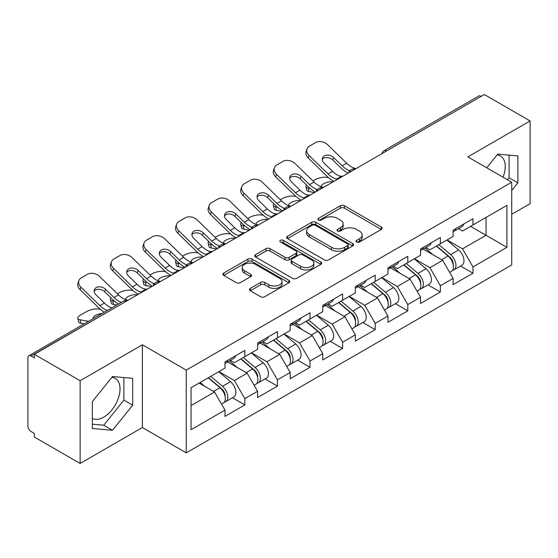 <?xml version="1.0" encoding="UTF-8"?>
<svg xmlns="http://www.w3.org/2000/svg" width="558" height="558" viewBox="0 0 558 558"><rect width="100%" height="100%" fill="white"/><g stroke="black" fill="none" stroke-linecap="round" stroke-linejoin="round"><path stroke-width="0.84" d="M356.667 242.005A2.03 1.172 0 0 0 359.533 242.005L381.323 229.429A2.902 1.674 0 0 0 382.174 228.243A2.902 1.674 0 0 0 381.323 227.064L344.412 205.756A2.902 1.674 0 0 0 340.31 205.756L318.527 218.331A2.03 1.172 0 0 0 317.934 219.161A2.03 1.172 0 0 0 318.527 219.985A2.03 1.172 0 0 0 321.394 219.985L324.219 218.359A9.277 5.357 0 0 1 337.339 218.359L340.415 220.138A9.277 5.357 0 0 1 343.135 223.925A9.277 5.357 0 0 1 340.415 227.713L337.597 229.338A2.03 1.172 0 0 0 337.004 230.168A2.03 1.172 0 0 0 337.597 230.998A2.03 1.172 0 0 0 340.464 230.998L343.289 229.373A9.277 5.357 0 0 1 356.409 229.373L359.485 231.145A9.277 5.357 0 0 1 362.205 234.932A9.277 5.357 0 0 1 359.485 238.719L356.667 240.352A2.03 1.172 0 0 0 356.074 241.182A2.03 1.172 0 0 0 356.667 242.005L356.667 240.352M92.349 418.374A23.045 13.301 120 0 0 103.732 417.154A23.045 13.301 120 0 0 118.784 396.85A23.045 13.301 120 0 0 115.255 378.387A23.045 13.301 120 0 0 111.851 377.341M497.066 154.943A23.045 13.301 -60 0 1 500.47 155.982A23.045 13.301 -60 0 1 503.051 177.207M250.298 288.388A2.902 1.674 0 0 0 249.447 289.567A2.902 1.674 0 0 0 250.298 290.753L260.649 296.73A2.902 1.674 0 0 0 264.75 296.73L288.946 282.76A2.902 1.674 0 0 0 289.797 281.581A2.902 1.674 0 0 0 288.946 280.395L252.042 259.086A2.902 1.674 0 0 0 247.94 259.086L223.744 273.057A2.902 1.674 0 0 0 222.893 274.236A2.902 1.674 0 0 0 223.744 275.422L236.25 282.641A2.902 1.674 0 0 0 240.352 282.641L250.702 276.663A2.902 1.674 0 0 0 251.553 275.478A2.902 1.674 0 0 0 250.702 274.299L244.502 270.714A7.756 4.478 0 0 1 242.228 267.547A7.756 4.478 0 0 1 247.02 263.411A7.756 4.478 0 0 1 255.473 264.38L279.774 278.414A7.756 4.478 0 0 1 282.041 281.581A7.756 4.478 0 0 1 277.256 285.717A7.756 4.478 0 0 1 268.803 284.747L264.75 282.404A2.902 1.674 0 0 0 260.649 282.404L250.298 288.388L250.298 290.753M142.381 344.788L80.129 380.73L34.373 354.316L484.351 94.532L530.1 120.94L467.848 156.882L511.714 182.208L186.246 370.121L142.381 344.788L142.381 427.533L186.246 452.859L186.246 370.121M324.421 259.916A2.902 1.674 0 0 0 328.522 259.916L352.719 245.945A2.902 1.674 0 0 0 353.57 244.76A2.902 1.674 0 0 0 352.719 243.574L315.807 222.265A2.902 1.674 0 0 0 311.706 222.265L287.51 236.236A2.902 1.674 0 0 0 286.666 237.422A2.902 1.674 0 0 0 287.51 238.601L324.421 259.916M281.246 242.444A2.03 1.172 0 0 1 283.311 242.73L283.311 240.324L320.836 261.988A2.902 1.674 0 0 1 321.68 263.167A2.902 1.674 0 0 1 320.836 264.353L296.64 278.323A2.902 1.674 0 0 1 292.538 278.323L255.627 257.015L255.627 254.643A2.902 1.674 0 0 0 254.776 255.829A2.902 1.674 0 0 0 255.627 257.015M255.627 254.643L265.985 248.666A2.902 1.674 0 0 1 270.086 248.666L285.054 257.308A2.902 1.674 0 0 0 289.156 257.308L296.019 253.346A2.902 1.674 0 0 0 296.87 252.16A2.902 1.674 0 0 0 296.019 250.974L280.437 241.977A2.03 1.172 0 0 1 279.844 241.147A2.03 1.172 0 0 1 281.099 240.066A2.03 1.172 0 0 1 283.311 240.324M186.246 452.859L511.714 264.952L511.714 182.208M232.449 397.756L244.843 404.913L244.843 398.642L234.402 380.549L218.938 371.628M244.843 404.913L225 416.373L225 410.102L191.052 429.702L191.052 387.726L225 368.127L225 361.856L244.843 350.403L244.843 356.674L257.587 349.315L257.587 343.044L277.431 331.585L277.431 337.855L290.174 330.496L290.174 324.226L310.025 312.773L310.025 319.043L322.768 311.685L322.768 305.414L342.612 293.954L342.612 300.225L355.355 292.866L355.355 286.596L375.199 275.143L375.199 281.413L387.943 274.055L387.943 267.784L407.786 256.324L407.786 262.595L420.53 255.243L420.53 248.966L440.374 237.513L440.374 243.783L453.117 236.425L453.117 230.154L472.968 218.694L472.968 224.965L506.915 205.365L506.915 247.34L472.968 266.94L462.519 248.847L447.063 239.926M460.573 266.054L472.968 273.211L472.968 266.94M472.968 273.211L453.117 284.671L453.117 278.4L440.374 285.752L429.932 267.666L414.475 258.738M427.979 284.873L440.374 292.029L440.374 285.752M440.374 292.029L420.53 303.482L420.53 297.212L407.786 304.57L397.345 286.477L381.881 277.549M395.392 303.685L407.786 310.841L407.786 304.57M407.786 310.841L387.943 322.301L387.943 316.03L375.199 323.382L364.758 305.296L349.294 296.368M362.805 322.503L375.199 329.652L375.199 323.382M375.199 329.652L355.355 341.112L355.355 334.842L342.612 342.2L332.163 324.107L316.707 315.179M330.217 341.315L342.612 348.471L342.612 342.2M342.612 348.471L322.768 359.931L322.768 353.653L310.025 361.012L299.576 342.926L284.12 333.998M297.63 360.133L310.025 367.283L310.025 361.012M310.025 367.283L290.174 378.743L290.174 372.472L277.431 379.831L266.989 361.737L251.532 352.809M265.036 378.945L277.431 386.101L277.431 379.831M277.431 386.101L257.587 397.561L257.587 391.284L244.843 398.642M230.363 360.37L234.402 362.7L244.843 356.674M234.402 380.549L247.145 373.197L227.643 361.94M257.587 391.284L247.145 373.197M262.951 341.559L266.989 343.888L277.431 337.855M266.989 361.737L279.732 354.379L260.237 343.121M290.174 372.472L279.732 354.379M295.538 322.74L299.576 325.07L310.025 319.043M299.576 342.926L312.32 335.567L292.824 324.31M322.768 353.653L312.32 335.567M328.125 303.929L332.163 306.258L342.612 300.225M332.163 324.107L344.907 316.749L325.412 305.491M355.355 334.842L344.907 316.749M360.719 285.11L364.758 287.44L375.199 281.413M364.758 305.296L377.494 297.937L357.999 286.679M387.943 316.03L377.494 297.937M393.306 266.299L397.345 268.628L407.786 262.595M397.345 286.477L410.088 279.119L390.586 267.861M420.53 297.212L410.088 279.119M425.894 247.48L429.932 249.81L440.374 243.783M429.932 267.666L442.675 260.307L423.18 249.049M453.117 278.4L442.675 260.307M481.219 96.339L386.582 150.974M385.25 151.741A4.429 2.56 120 0 1 386.373 150.855A4.429 2.56 60 0 0 384.162 150.632L478.792 95.997A4.429 2.56 60 0 1 481.01 96.22M458.481 228.668L462.519 230.998L472.968 224.965M462.519 248.847L486.025 235.281L486.025 217.432L506.915 205.365M470.561 226.353L506.915 247.34M511.714 214.293L530.1 203.684L530.1 120.94M80.129 380.73L80.129 463.468L34.373 437.06L34.373 433.44L31.032 431.508A4.429 2.56 -120 0 1 27.9 426.082L27.9 357.817A4.429 2.56 -120 0 1 28.821 355.788A4.429 2.56 -120 0 1 31.032 356.011L34.373 357.936L34.373 354.316M80.129 463.468L142.381 427.533M191.052 405.575L214.551 392.009L199.094 383.088M225 410.102L214.551 392.009M511.714 190.473L517.88 182.808L517.88 155.926L497.722 154.127L486.736 167.791M132.665 378.331L112.507 376.531L92.349 401.607L92.349 428.488L112.507 430.288L132.665 405.206L132.665 378.331M357.476 242.298L359.485 241.133A9.277 5.357 0 0 0 362.205 237.345L362.205 234.932M343.135 223.925L343.135 226.339A9.277 5.357 0 0 1 340.415 230.126L338.406 231.284M381.281 229.45L344.412 208.162A2.902 1.674 0 0 0 340.31 208.162L319.336 220.277M352.677 245.966L315.807 224.679A2.902 1.674 0 0 0 311.706 224.679L287.551 238.629M347.592 245.59A2.03 1.172 0 0 0 348.185 244.76A2.03 1.172 0 0 0 347.592 243.93L315.193 225.23A2.03 1.172 0 0 0 312.327 225.23L309.348 226.946A9.277 5.357 0 0 0 306.635 230.733A9.277 5.357 0 0 0 309.348 234.52L331.494 247.306A9.277 5.357 0 0 0 344.621 247.306L347.592 245.59L347.592 248.003A2.03 1.172 0 0 0 348.185 247.173L348.185 244.76M306.635 230.733L306.635 233.146A9.277 5.357 0 0 0 309.348 236.934L309.348 234.52M347.592 248.003L344.621 249.719A9.277 5.357 0 0 1 331.494 249.719L309.348 236.934M255.669 257.036L265.985 251.079L265.985 248.666M296.87 252.16L296.87 254.574A2.902 1.674 0 0 1 296.019 255.752L289.156 259.721A2.902 1.674 0 0 1 285.054 259.721L270.086 251.079A2.902 1.674 0 0 0 265.985 251.079M283.311 242.73L320.794 264.373M300.588 266.278A7.756 4.478 0 0 0 309.041 267.247A7.756 4.478 0 0 0 313.826 263.111A7.756 4.478 0 0 0 311.552 259.944L302.994 254.999A2.902 1.674 0 0 0 298.893 254.999L292.022 258.968A2.902 1.674 0 0 0 291.171 260.154A2.902 1.674 0 0 0 292.022 261.332L300.588 266.278L300.588 268.691A7.756 4.478 0 0 0 309.041 269.66A7.756 4.478 0 0 0 313.826 265.524L313.826 263.111M291.171 260.154L291.171 262.56A2.902 1.674 0 0 0 292.022 263.746L292.022 261.332M300.588 268.691L292.022 263.746M282.041 281.581L282.041 283.987A7.756 4.478 0 0 1 277.256 288.13A7.756 4.478 0 0 1 268.803 287.154L264.75 284.817A2.902 1.674 0 0 0 260.649 284.817L250.333 290.774M242.228 267.547L242.228 269.96A7.756 4.478 0 0 0 244.502 273.127L244.502 270.714M250.668 276.684L244.502 273.127M288.911 282.787L252.042 261.5A2.902 1.674 0 0 0 247.94 261.5L223.779 275.443M507.48 179.767L509.105 177.744L509.105 155.145M509.105 177.744L517.88 182.808M92.349 424.206L103.732 425.224L123.89 400.142L123.89 377.543M123.89 400.142L132.665 405.206M103.732 425.224L112.507 430.288M328.536 177.674L326.814 177.36A8.865 3.181 -14.2 0 0 314.614 179.906L312.892 180.904M306.516 184.984A8.865 3.181 -14.2 0 0 305.896 186.658A8.865 3.181 -14.2 0 0 308.218 188.095L309.104 191.575L314.559 192.559M310.171 188.451L308.218 188.095M322.036 187.021A6.794 2.434 165.8 0 1 321.401 186.295A6.794 2.434 165.8 0 1 323.445 183.805A6.794 2.434 165.8 0 1 332.791 181.852L332.833 182.006M309.104 191.575A8.865 3.181 165.8 0 1 306.781 190.132L305.896 186.658M450.634 257.908L449.169 257.064M452.503 270.337A9.751 5.629 -120 0 0 453.919 269.898A9.751 5.629 -120 0 0 455.67 263.083A9.751 5.629 -120 0 0 450.599 254.588L438.839 244.669M453.919 269.898L461.961 265.252A9.751 5.629 -120 0 0 463.712 258.438A9.751 5.629 -120 0 0 458.641 249.949L446.881 240.024M436.572 245.98L449.985 257.294A5.908 3.411 60 0 1 453.173 264.576M449.636 272.367L451.415 271.341A9.751 5.629 -120 0 0 453.166 264.527A9.751 5.629 -120 0 0 448.088 256.038L436.328 246.12M432.938 254.685L425.008 247.989M342.968 176.161A6.794 2.644 167.4 0 1 341.44 176.265L339.215 175.903A19.795 11.425 -120 0 1 337.074 174.856A19.795 11.425 -120 0 1 332.526 171.355L324.065 163.11A6.794 4.987 -160.3 0 1 322.475 158.04A6.794 4.987 -160.3 0 1 324.324 155.912A6.794 4.987 -160.3 0 1 333.677 157.565L342.138 165.803A19.795 11.425 -120 0 0 346.685 169.304A19.795 11.425 -120 0 0 348.827 170.35L350.278 171.16M333.998 181.329A23.631 13.643 60 0 1 332.582 180.583A23.631 13.643 60 0 1 327.155 176.405L308.218 157.963A8.865 6.501 -160.3 0 1 306.147 151.351L307.026 148.895A8.865 6.501 19.7 0 1 309.439 146.119L315.5 142.618A8.865 6.501 19.7 0 1 327.692 144.773L346.63 163.215A19.795 11.425 -120 0 0 351.177 166.716A19.795 11.425 -120 0 0 355.153 168.342L356.109 168.565M348.101 173.189A23.631 13.643 60 0 1 346.685 172.443A23.631 13.643 60 0 1 341.259 168.265L332.791 160.02A6.794 4.987 19.7 0 0 323.445 158.367A6.794 4.987 19.7 0 0 322.259 159.351M307.026 148.895A8.865 6.501 19.7 0 0 309.104 155.508L328.041 173.95A19.795 11.425 -120 0 0 332.582 177.451A19.795 11.425 -120 0 0 336.565 179.076L337.52 179.299M453.229 230.091A9.751 5.629 60 0 1 453.117 230.475M455.733 228.641A9.751 5.629 60 0 1 453.919 231.298A9.751 5.629 60 0 1 453.117 231.633M463.775 224.002A9.751 5.629 60 0 1 461.961 226.66L453.919 231.298M295.949 196.493L294.226 196.179A8.865 3.181 -14.2 0 0 282.027 198.725L280.304 199.722M273.929 203.796A8.865 3.181 -14.2 0 0 273.308 205.477A8.865 3.181 -14.2 0 0 275.631 206.913L276.51 210.387L281.964 211.37M277.577 207.262L275.631 206.913M289.449 205.839A6.794 2.434 165.8 0 1 288.814 205.114A6.794 2.434 165.8 0 1 290.858 202.617A6.794 2.434 165.8 0 1 300.204 200.664L300.246 200.824M276.51 210.387A8.865 3.181 165.8 0 1 274.187 208.95L273.308 205.477M418.047 276.719L416.582 275.875M419.916 289.149A9.751 5.629 -120 0 0 421.332 288.709A9.751 5.629 -120 0 0 423.083 281.895A9.751 5.629 -120 0 0 418.005 273.406L406.252 263.488M421.332 288.709L429.374 284.064A9.751 5.629 -120 0 0 431.125 277.256A9.751 5.629 -120 0 0 426.047 268.761L414.294 258.842M403.985 264.792L417.398 276.105A5.908 3.411 60 0 1 420.586 283.387M417.049 291.185L418.828 290.16A9.751 5.629 -120 0 0 420.579 283.345A9.751 5.629 -120 0 0 415.501 274.85L403.741 264.931M400.351 273.504L392.42 266.808M263.362 215.304L261.632 214.99A8.865 3.181 -14.2 0 0 249.44 217.536L247.71 218.534M241.335 222.614A8.865 3.181 -14.2 0 0 240.721 224.288A8.865 3.181 -14.2 0 0 243.044 225.725L243.923 229.205L249.377 230.189M244.99 226.081L243.044 225.725M256.861 224.651A6.794 2.434 165.8 0 1 256.227 223.925A6.794 2.434 165.8 0 1 258.263 221.435A6.794 2.434 165.8 0 1 267.617 219.482L267.652 219.636M243.923 229.205A8.865 3.181 165.8 0 1 241.6 227.762L240.721 224.288M385.459 295.538L383.995 294.694M387.329 307.967A9.751 5.629 -120 0 0 388.745 307.528A9.751 5.629 -120 0 0 390.495 300.713A9.751 5.629 -120 0 0 385.418 292.218L373.658 282.299M388.745 307.528L396.787 302.882A9.751 5.629 -120 0 0 398.538 296.068A9.751 5.629 -120 0 0 393.46 287.579L381.707 277.654M371.398 283.61L384.811 294.924A5.908 3.411 60 0 1 387.998 302.206M384.462 309.997L386.234 308.972A9.751 5.629 -120 0 0 387.991 302.157A9.751 5.629 -120 0 0 382.914 293.668L371.154 283.75M367.764 292.315L359.833 285.619M230.775 234.123L229.045 233.809A8.865 3.181 -14.2 0 0 216.853 236.355L215.123 237.352M208.748 241.426A8.865 3.181 -14.2 0 0 208.127 243.107A8.865 3.181 -14.2 0 0 210.457 244.544L211.336 248.017L216.79 249.001M212.403 244.892L210.457 244.544M224.274 243.469A6.794 2.434 165.8 0 1 223.632 242.737A6.794 2.434 165.8 0 1 225.676 240.247A6.794 2.434 165.8 0 1 235.03 238.294L235.064 238.454M211.336 248.017A8.865 3.181 165.8 0 1 209.013 246.58L208.127 243.107M352.865 314.349L351.407 313.505M354.735 326.779A9.751 5.629 -120 0 0 356.157 326.339A9.751 5.629 -120 0 0 357.908 319.525A9.751 5.629 -120 0 0 352.83 311.036L341.071 301.118M356.157 326.339L364.2 321.694A9.751 5.629 -120 0 0 365.95 314.886A9.751 5.629 -120 0 0 360.873 306.391L349.113 296.472M338.811 302.422L352.217 313.736A5.908 3.411 60 0 1 355.411 321.017M351.875 328.815L353.646 327.79A9.751 5.629 -120 0 0 355.397 320.976A9.751 5.629 -120 0 0 350.319 312.48L338.566 302.562M335.177 311.134L327.239 304.438M198.188 252.934L196.458 252.621A8.865 3.181 -14.2 0 0 184.266 255.166L182.536 256.164M176.161 260.237A8.865 3.181 -14.2 0 0 175.54 261.918A8.865 3.181 -14.2 0 0 177.863 263.355L178.748 266.829L184.203 267.819M179.816 263.711L177.863 263.355M191.68 262.281A6.794 2.434 165.8 0 1 191.045 261.556A6.794 2.434 165.8 0 1 193.089 259.058A6.794 2.434 165.8 0 1 202.435 257.112L202.477 257.266M178.748 266.829A8.865 3.181 165.8 0 1 176.426 265.392L175.54 261.918M320.278 333.168L318.82 332.324M322.147 345.597A9.751 5.629 -120 0 0 323.563 345.158A9.751 5.629 -120 0 0 325.321 338.343A9.751 5.629 -120 0 0 320.243 329.848L308.483 319.929M323.563 345.158L331.605 340.513A9.751 5.629 -120 0 0 333.363 333.698A9.751 5.629 -120 0 0 328.285 325.202L316.526 315.284M306.216 321.241L319.629 332.554A5.908 3.411 60 0 1 322.817 339.836M319.281 347.627L321.059 346.602A9.751 5.629 -120 0 0 322.81 339.787A9.751 5.629 -120 0 0 317.732 331.299L305.979 321.38M302.589 329.945L294.652 323.249M165.593 271.753L163.871 271.439A8.865 3.181 -14.2 0 0 151.671 273.985L149.949 274.982M143.573 279.056A8.865 3.181 -14.2 0 0 142.953 280.737A8.865 3.181 -14.2 0 0 145.275 282.174L146.161 285.647L151.616 286.631M147.228 282.522L145.275 282.174M159.093 281.099A6.794 2.434 165.8 0 1 158.458 280.367A6.794 2.434 165.8 0 1 160.502 277.877A6.794 2.434 165.8 0 1 169.848 275.924L169.89 276.084M146.161 285.647A8.865 3.181 165.8 0 1 143.831 284.21L142.953 280.737M287.691 351.979L286.226 351.135M289.56 364.409A9.751 5.629 -120 0 0 290.976 363.969A9.751 5.629 -120 0 0 292.727 357.155A9.751 5.629 -120 0 0 287.649 348.666L275.896 338.748M290.976 363.969L299.018 359.324A9.751 5.629 -120 0 0 300.769 352.517A9.751 5.629 -120 0 0 295.698 344.021L283.938 334.103M273.629 340.052L287.042 351.366A5.908 3.411 60 0 1 290.23 358.648M286.693 366.439L288.472 365.413A9.751 5.629 -120 0 0 290.223 358.606A9.751 5.629 -120 0 0 285.145 350.11L273.385 340.192M269.995 348.764L262.065 342.068M310.374 194.972A6.794 2.644 167.4 0 1 308.846 195.077L306.628 194.714A19.795 11.425 -120 0 1 304.487 193.668A19.795 11.425 -120 0 1 299.939 190.166L291.478 181.929A6.794 4.987 -160.3 0 1 289.888 176.858A6.794 4.987 -160.3 0 1 291.736 174.724A6.794 4.987 -160.3 0 1 301.083 176.377L309.55 184.621A19.795 11.425 -120 0 0 314.098 188.123A19.795 11.425 -120 0 0 316.233 189.169L317.69 189.971M301.411 200.148A23.631 13.643 60 0 1 299.995 199.401A23.631 13.643 60 0 1 294.568 195.216L275.631 176.781A8.865 6.501 -160.3 0 1 273.56 170.162L274.438 167.707A8.865 6.501 19.7 0 1 276.852 164.931L282.913 161.436A8.865 6.501 19.7 0 1 295.105 163.585L314.042 182.027A19.795 11.425 -120 0 0 318.59 185.528A19.795 11.425 -120 0 0 322.566 187.16L323.521 187.383M315.514 192.008A23.631 13.643 60 0 1 314.098 191.255A23.631 13.643 60 0 1 308.665 187.076L300.204 178.832A6.794 4.987 19.7 0 0 290.858 177.186A6.794 4.987 19.7 0 0 289.665 178.162M274.438 167.707A8.865 6.501 19.7 0 0 276.51 174.319L295.447 192.761A19.795 11.425 -120 0 0 299.995 196.263A19.795 11.425 -120 0 0 303.971 197.895L304.926 198.118M420.641 248.903A9.751 5.629 60 0 1 420.53 249.293M423.145 247.459A9.751 5.629 60 0 1 421.332 250.117A9.751 5.629 60 0 1 420.53 250.444M431.188 242.814A9.751 5.629 60 0 1 429.374 245.471L421.332 250.117M277.786 213.784A6.794 2.644 167.4 0 1 276.259 213.895L274.041 213.533A19.795 11.425 -120 0 1 271.899 212.486A19.795 11.425 -120 0 1 267.352 208.985L258.884 200.74A6.794 4.987 -160.3 0 1 257.294 195.67A6.794 4.987 -160.3 0 1 259.149 193.542A6.794 4.987 -160.3 0 1 268.496 195.195L276.963 203.433A19.795 11.425 -120 0 0 281.504 206.934A19.795 11.425 -120 0 0 283.645 207.981L285.103 208.79M268.823 218.959A23.631 13.643 60 0 1 267.408 218.213A23.631 13.643 60 0 1 261.981 214.035L243.044 195.593A8.865 6.501 -160.3 0 1 240.965 188.981L241.851 186.525A8.865 6.501 19.7 0 1 244.264 183.742L250.326 180.248A8.865 6.501 19.7 0 1 262.518 182.403L281.455 200.845A19.795 11.425 -120 0 0 285.996 204.347A19.795 11.425 -120 0 0 289.979 205.972L290.934 206.195M282.927 210.819A23.631 13.643 60 0 1 281.504 210.073A23.631 13.643 60 0 1 276.077 205.895L267.617 197.651A6.794 4.987 19.7 0 0 258.263 195.998A6.794 4.987 19.7 0 0 257.078 196.981M241.851 186.525A8.865 6.501 19.7 0 0 243.923 193.138L262.86 211.58A19.795 11.425 -120 0 0 267.408 215.074A19.795 11.425 -120 0 0 271.383 216.706L272.339 216.929M388.054 267.721A9.751 5.629 60 0 1 387.943 268.105M390.558 266.271A9.751 5.629 60 0 1 388.745 268.928A9.751 5.629 60 0 1 387.943 269.263M398.6 261.632A9.751 5.629 60 0 1 396.787 264.283L388.745 268.928M245.199 232.602A6.794 2.644 167.4 0 1 243.672 232.707L241.447 232.344A19.795 11.425 -120 0 1 239.305 231.298A19.795 11.425 -120 0 1 234.765 227.797L226.297 219.559A6.794 4.987 -160.3 0 1 224.707 214.488A6.794 4.987 -160.3 0 1 226.562 212.354A6.794 4.987 -160.3 0 1 235.908 214.007L244.369 222.251A19.795 11.425 -120 0 0 248.917 225.753A19.795 11.425 -120 0 0 251.058 226.799L252.516 227.601M236.236 237.778A23.631 13.643 60 0 1 234.82 237.031A23.631 13.643 60 0 1 229.387 232.846L210.457 214.411A8.865 6.501 -160.3 0 1 208.378 207.792L209.264 205.337A8.865 6.501 19.7 0 1 211.677 202.561L217.732 199.066A8.865 6.501 19.7 0 1 229.931 201.215L248.861 219.657A19.795 11.425 -120 0 0 253.409 223.158A19.795 11.425 -120 0 0 257.391 224.79L258.34 225.014M250.333 229.638A23.631 13.643 60 0 1 248.917 228.885A23.631 13.643 60 0 1 243.49 224.707L235.03 216.462A6.794 4.987 19.7 0 0 225.676 214.816A6.794 4.987 19.7 0 0 224.49 215.793M209.264 205.337A8.865 6.501 19.7 0 0 211.336 211.949L230.273 230.391A19.795 11.425 -120 0 0 234.82 233.893A19.795 11.425 -120 0 0 238.796 235.525L239.752 235.748M355.46 286.533A9.751 5.629 60 0 1 355.355 286.924M357.971 285.089A9.751 5.629 60 0 1 356.157 287.747A9.751 5.629 60 0 1 355.355 288.074M366.013 280.444A9.751 5.629 60 0 1 364.2 283.101L356.157 287.747M212.612 251.414A6.794 2.644 167.4 0 1 211.084 251.525L208.859 251.163A19.795 11.425 -120 0 1 206.718 250.117A19.795 11.425 -120 0 1 202.177 246.615L193.71 238.371A6.794 4.987 -160.3 0 1 192.119 233.3A6.794 4.987 -160.3 0 1 193.968 231.172A6.794 4.987 -160.3 0 1 203.321 232.826L211.782 241.063A19.795 11.425 -120 0 0 216.33 244.564A19.795 11.425 -120 0 0 218.471 245.611L219.929 246.42M203.649 256.589A23.631 13.643 60 0 1 202.226 255.843A23.631 13.643 60 0 1 196.8 251.665L177.863 233.223A8.865 6.501 -160.3 0 1 175.791 226.611L176.67 224.156A8.865 6.501 19.7 0 1 179.09 221.373L185.144 217.878A8.865 6.501 19.7 0 1 197.337 220.033L216.274 238.475A19.795 11.425 -120 0 0 220.822 241.97A19.795 11.425 -120 0 0 224.797 243.602L225.753 243.825M217.746 248.45A23.631 13.643 60 0 1 216.33 247.703A23.631 13.643 60 0 1 210.903 243.525L202.435 235.281A6.794 4.987 19.7 0 0 193.089 233.628A6.794 4.987 19.7 0 0 191.903 234.611M176.67 224.156A8.865 6.501 19.7 0 0 178.748 230.768L197.685 249.21A19.795 11.425 -120 0 0 202.226 252.704A19.795 11.425 -120 0 0 206.209 254.336L207.164 254.56M322.873 305.352A9.751 5.629 60 0 1 322.768 305.735M325.384 303.901A9.751 5.629 60 0 1 323.563 306.558A9.751 5.629 60 0 1 322.768 306.893M333.426 299.262A9.751 5.629 60 0 1 331.605 301.913L323.563 306.558M180.018 270.232A6.794 2.644 167.4 0 1 178.49 270.337L176.272 269.974A19.795 11.425 -120 0 1 174.131 268.928A19.795 11.425 -120 0 1 169.583 265.427L161.123 257.189A6.794 4.987 -160.3 0 1 159.532 252.118A6.794 4.987 -160.3 0 1 161.381 249.984A6.794 4.987 -160.3 0 1 170.734 251.637L179.195 259.882A19.795 11.425 -120 0 0 183.742 263.383A19.795 11.425 -120 0 0 185.884 264.429L187.335 265.231M171.055 275.408A23.631 13.643 60 0 1 169.639 274.655A23.631 13.643 60 0 1 164.212 270.477L145.275 252.035A8.865 6.501 -160.3 0 1 143.204 245.422L144.083 242.967A8.865 6.501 19.7 0 1 146.496 240.191L152.557 236.69A8.865 6.501 19.7 0 1 164.749 238.845L183.687 257.287A19.795 11.425 -120 0 0 188.234 260.788A19.795 11.425 -120 0 0 192.21 262.42L193.166 262.644M185.158 267.268A23.631 13.643 60 0 1 183.742 266.515A23.631 13.643 60 0 1 178.316 262.337L169.848 254.092A6.794 4.987 19.7 0 0 160.502 252.446A6.794 4.987 19.7 0 0 159.316 253.423M144.083 242.967A8.865 6.501 19.7 0 0 146.161 249.579L165.091 268.021A19.795 11.425 -120 0 0 169.639 271.523A19.795 11.425 -120 0 0 173.622 273.155L174.57 273.378M290.286 324.163A9.751 5.629 60 0 1 290.174 324.547M292.79 322.719A9.751 5.629 60 0 1 290.976 325.377A9.751 5.629 60 0 1 290.174 325.705M300.832 318.074A9.751 5.629 60 0 1 299.018 320.731L290.976 325.377M133.006 290.565L131.283 290.251A8.865 3.181 -14.2 0 0 119.084 292.797L117.361 293.794M110.979 297.867A8.865 3.181 -14.2 0 0 110.365 299.548A8.865 3.181 -14.2 0 0 112.688 300.985L113.567 304.459L116.727 305.031M114.634 301.341L112.688 300.985M126.506 299.911A6.794 2.434 165.8 0 1 125.871 299.186A6.794 2.434 165.8 0 1 127.915 296.689A6.794 2.434 165.8 0 1 137.261 294.743L137.303 294.896M113.567 304.459A8.865 3.181 165.8 0 1 111.244 303.022L110.365 299.548M255.104 370.798L253.639 369.954M256.973 383.227A9.751 5.629 -120 0 0 258.389 382.781A9.751 5.629 -120 0 0 260.14 375.973A9.751 5.629 -120 0 0 255.062 367.478L243.309 357.559M258.389 382.781L266.431 378.143A9.751 5.629 -120 0 0 268.182 371.328A9.751 5.629 -120 0 0 263.104 362.833L251.351 352.914M241.042 358.871L254.455 370.184A5.908 3.411 60 0 1 257.643 377.459M254.106 385.257L255.885 384.232A9.751 5.629 -120 0 0 257.636 377.417A9.751 5.629 -120 0 0 252.558 368.929L240.798 359.01M237.408 367.576L229.477 360.88M147.431 289.044A6.794 2.644 167.4 0 1 145.903 289.156L143.685 288.793A19.795 11.425 -120 0 1 141.544 287.747A19.795 11.425 -120 0 1 136.996 284.245L128.535 276.001A6.794 4.987 -160.3 0 1 126.945 270.93A6.794 4.987 -160.3 0 1 128.793 268.803A6.794 4.987 -160.3 0 1 138.14 270.456L146.608 278.693A19.795 11.425 -120 0 0 151.155 282.195A19.795 11.425 -120 0 0 153.29 283.241L154.747 284.05M138.468 294.219A23.631 13.643 60 0 1 137.052 293.473A23.631 13.643 60 0 1 131.625 289.295L112.688 270.853A8.865 6.501 -160.3 0 1 110.617 264.241L111.495 261.786A8.865 6.501 19.7 0 1 113.909 259.003L119.97 255.508A8.865 6.501 19.7 0 1 132.162 257.663L151.099 276.105A19.795 11.425 -120 0 0 155.64 279.6A19.795 11.425 -120 0 0 159.623 281.232L160.578 281.455M152.571 286.08A23.631 13.643 60 0 1 151.155 285.333A23.631 13.643 60 0 1 145.722 281.155L137.261 272.911A6.794 4.987 19.7 0 0 127.915 271.258A6.794 4.987 19.7 0 0 126.722 272.241M111.495 261.786A8.865 6.501 19.7 0 0 113.567 268.398L132.504 286.84A19.795 11.425 -120 0 0 137.052 290.334A19.795 11.425 -120 0 0 141.028 291.967L141.983 292.19M257.698 342.982A9.751 5.629 60 0 1 257.587 343.365M260.202 341.531A9.751 5.629 60 0 1 258.389 344.188A9.751 5.629 60 0 1 257.587 344.523M268.245 336.892A9.751 5.629 60 0 1 266.431 339.543L258.389 344.188M100.419 309.383L98.689 309.069A8.865 3.181 -14.2 0 0 86.497 311.615L80.436 315.11A8.865 3.181 -14.2 0 0 77.778 318.367A8.865 3.181 -14.2 0 0 80.101 319.804L80.98 323.277L84.139 323.849M88.513 321.324L80.101 319.804M93.528 318.43A6.794 2.434 165.8 0 1 93.284 317.997A6.794 2.434 165.8 0 1 95.32 315.507A6.794 2.434 165.8 0 1 102.093 313.484M80.98 323.277A8.865 3.181 165.8 0 1 78.657 321.84L77.778 318.367M222.516 389.61L221.052 388.766M224.386 402.039A9.751 5.629 -120 0 0 225.802 401.6A9.751 5.629 -120 0 0 227.552 394.785A9.751 5.629 -120 0 0 222.475 386.296L210.715 376.378M225.802 401.6L233.844 396.954A9.751 5.629 -120 0 0 235.595 390.147A9.751 5.629 -120 0 0 230.517 381.651L218.757 371.733M208.455 377.682L221.868 388.996A5.908 3.411 60 0 1 225.055 396.278M221.519 404.069L223.291 403.043A9.751 5.629 -120 0 0 225.048 396.236A9.751 5.629 -120 0 0 219.971 387.74L208.211 377.822M204.821 386.394L200.169 382.467M111.872 307.835L111.091 307.604A19.795 11.425 -120 0 1 108.956 306.558A19.795 11.425 -120 0 1 104.409 303.057L95.941 294.812A6.794 4.987 -160.3 0 1 94.351 289.748A6.794 4.987 -160.3 0 1 96.206 287.614A6.794 4.987 -160.3 0 1 105.553 289.267L114.02 297.512A19.795 11.425 -120 0 0 118.561 301.013A19.795 11.425 -120 0 0 120.702 302.059L121.372 302.352M104.311 312.201A23.631 13.643 60 0 1 99.038 308.107L80.101 289.665A8.865 6.501 -160.3 0 1 78.022 283.052L78.908 280.597A8.865 6.501 19.7 0 1 81.322 277.821L87.376 274.32A8.865 6.501 19.7 0 1 99.575 276.475L118.512 294.917A19.795 11.425 -120 0 0 123.053 298.418A19.795 11.425 -120 0 0 127.036 300.051L127.991 300.274M118.415 304.061A23.631 13.643 60 0 1 113.134 299.967L104.674 291.722A6.794 4.987 19.7 0 0 95.32 290.076A6.794 4.987 19.7 0 0 94.135 291.053M78.908 280.597A8.865 6.501 19.7 0 0 80.98 287.21L99.917 305.651A19.795 11.425 -120 0 0 104.465 309.153A19.795 11.425 -120 0 0 107.324 310.464M225.111 361.793A9.751 5.629 60 0 1 225 362.177M227.615 360.349A9.751 5.629 60 0 1 225.802 363.007A9.751 5.629 60 0 1 225 363.335M235.657 355.704A9.751 5.629 60 0 1 233.844 358.362L225.802 363.007M125.878 301.494L31.032 356.011M126.792 300.964A4.429 2.56 -60 0 0 125.669 301.369A4.429 2.56 -120 0 0 123.451 301.153L28.821 355.788M352.663 170.56A4.429 2.56 120 0 1 353.786 169.667A4.429 2.56 -60 0 1 354.909 169.262M320.076 189.371A4.429 2.56 120 0 1 321.199 188.485A4.429 2.56 -60 0 1 322.322 188.074M287.482 208.19A4.429 2.56 120 0 1 288.612 207.297A4.429 2.56 -60 0 1 289.735 206.892M254.894 227.001A4.429 2.56 120 0 1 256.017 226.116A4.429 2.56 -60 0 1 257.147 225.704M222.307 245.82A4.429 2.56 120 0 1 223.43 244.927A4.429 2.56 -60 0 1 224.56 244.523M189.72 264.631A4.429 2.56 120 0 1 190.843 263.746A4.429 2.56 -60 0 1 191.966 263.334M157.133 283.45A4.429 2.56 120 0 1 158.256 282.557A4.429 2.56 -60 0 1 159.379 282.146M359.485 241.133L359.485 238.719M337.597 230.998L337.597 229.338M340.415 230.126L340.415 227.713M318.527 219.985L318.527 218.331M340.31 208.162L340.31 205.756M344.412 208.162L344.412 205.756M381.323 229.429L381.323 227.064M287.51 238.601L287.51 236.236M311.706 224.679L311.706 222.265M315.807 224.679L315.807 222.265M352.719 245.945L352.719 243.574M331.494 249.719L331.494 247.306M344.621 249.719L344.621 247.306M270.086 251.079L270.086 248.666M285.054 259.721L285.054 257.308M289.156 259.721L289.156 257.308M296.019 255.752L296.019 253.346M320.836 264.353L320.836 261.988M260.649 284.817L260.649 282.404M264.75 284.817L264.75 282.404M268.803 287.154L268.803 284.747M250.702 276.663L250.702 274.299M223.744 275.422L223.744 273.057M247.94 261.5L247.94 259.086M252.042 261.5L252.042 259.086M288.946 282.76L288.946 280.395M450.599 254.588L458.641 249.949M441.685 259.735L448.088 256.038M355.153 168.342L354.232 168.879M341.44 176.265L336.565 179.076M332.526 171.355L328.041 173.95M346.63 163.215L342.138 165.803M309.104 155.508L308.218 157.963M333.677 157.565L332.791 160.02M349.301 172.499L348.827 170.35M418.005 273.406L426.047 268.761M409.098 278.547L415.501 274.85M385.418 292.218L393.46 287.579M376.51 297.365L382.914 293.668M352.83 311.036L360.873 306.391M343.916 316.177L350.319 312.48M320.243 329.848L328.285 325.202M311.329 334.995L317.732 331.299M287.649 348.666L295.698 344.021M278.742 353.807L285.145 350.11M322.566 187.16L321.645 187.69M308.846 195.077L303.971 197.895M299.939 190.166L295.447 192.761M314.042 182.027L309.55 184.621M276.51 174.319L275.631 176.781M301.083 176.377L300.204 178.832M316.714 191.31L316.233 189.169M289.979 205.972L289.051 206.509M276.259 213.895L271.383 216.706M267.352 208.985L262.86 211.58M281.455 200.845L276.963 203.433M243.923 193.138L243.044 195.593M268.496 195.195L267.617 197.651M284.127 210.129L283.645 207.981M257.391 224.79L256.464 225.32M243.672 232.707L238.796 235.525M234.765 227.797L230.273 230.391M248.861 219.657L244.369 222.251M211.336 211.949L210.457 214.411M235.908 214.007L235.03 216.462M251.539 228.94L251.058 226.799M224.797 243.602L223.877 244.139M211.084 251.525L206.209 254.336M202.177 246.615L197.685 249.21M216.274 238.475L211.782 241.063M178.748 230.768L177.863 233.223M203.321 232.826L202.435 235.281M218.952 247.759L218.471 245.611M192.21 262.42L191.289 262.951M178.49 270.337L173.622 273.155M169.583 265.427L165.091 268.021M183.687 257.287L179.195 259.882M146.161 249.579L145.275 252.035M170.734 251.637L169.848 254.092M186.358 266.571L185.884 264.429M255.062 367.478L263.104 362.833M246.155 372.625L252.558 368.929M159.623 281.232L158.702 281.769M145.903 289.156L141.028 291.967M136.996 284.245L132.504 286.84M151.099 276.105L146.608 278.693M113.567 268.398L112.688 270.853M138.14 270.456L137.261 272.911M153.771 285.389L153.29 283.241M222.475 386.296L230.517 381.651M213.561 391.437L219.971 387.74M127.036 300.051L126.108 300.581M104.409 303.057L99.917 305.651M118.512 294.917L114.02 297.512M80.98 287.21L80.101 289.665M105.553 289.267L104.674 291.722M120.842 302.659L120.702 302.059M384.162 150.632A4.429 4.429 0 0 0 382.028 153.603M355.209 169.088A4.429 4.429 0 0 0 349.441 172.415M322.622 187.906A4.429 4.429 0 0 0 316.853 191.234M290.027 206.718A4.429 4.429 0 0 0 284.266 210.045M257.44 225.537A4.429 4.429 0 0 0 251.672 228.864M224.853 244.348A4.429 4.429 0 0 0 219.085 247.675M192.266 263.167A4.429 4.429 0 0 0 186.498 266.494M159.679 281.978A4.429 4.429 0 0 0 153.91 285.305M127.084 300.79A4.429 4.429 0 0 0 123.451 301.153"/></g></svg>
